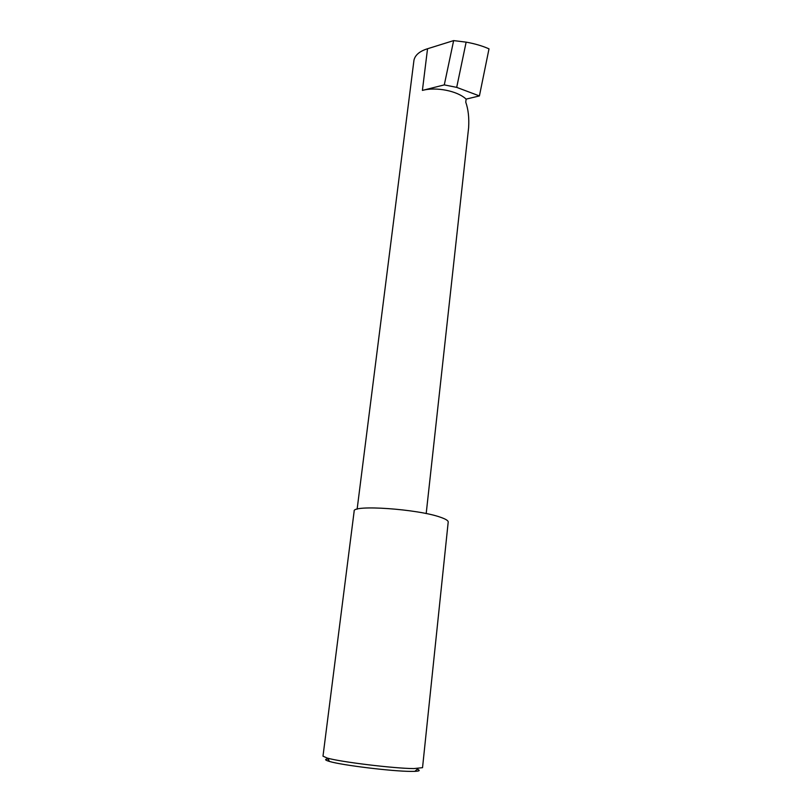 <?xml version="1.0" encoding="UTF-8"?>
<svg xmlns="http://www.w3.org/2000/svg" width="812" height="812" viewBox="0 0 812 812"><rect width="100%" height="100%" fill="white"/><g stroke="black" fill="none" stroke-linecap="round" stroke-linejoin="round"><path stroke-width="1.22" d="M466.108 99.125C457.582 90.944 436.288 86.651 422.402 90.406L444.286 84.895L456.699 87.371L479.415 95.928L466.108 99.125L465.763 102.19C468.27 109.275 469.224 117.77 468.625 127.677L426.188 513.58M417.206 769.248C420.484 770.426 419.713 771.126 414.871 771.349L410.984 771.39C392.47 771.4 342.075 765.249 329.581 761.483C324.14 759.91 324.292 759.007 330.058 758.763M413.856 768.578L422.534 767.675L448.204 522.035C448.295 520.654 445.758 519.081 440.601 517.295C418.068 509.002 352.043 504.485 354.164 511.154L322.993 756.165L327.195 758.053C340.411 761.95 394.226 768.507 413.856 768.578M444.286 84.895L453.644 40.6L466.139 42.143L456.699 87.371M466.139 42.143C474.715 43.655 482.328 45.888 489.007 48.852L479.415 95.928M357.128 509.195L413.968 60.169C415.165 54.993 419.692 51.186 427.538 48.75L453.644 40.6M422.402 90.406L427.538 48.75M414.871 771.349L417.977 768.558M329.581 761.483L327.195 758.053"/></g></svg>
